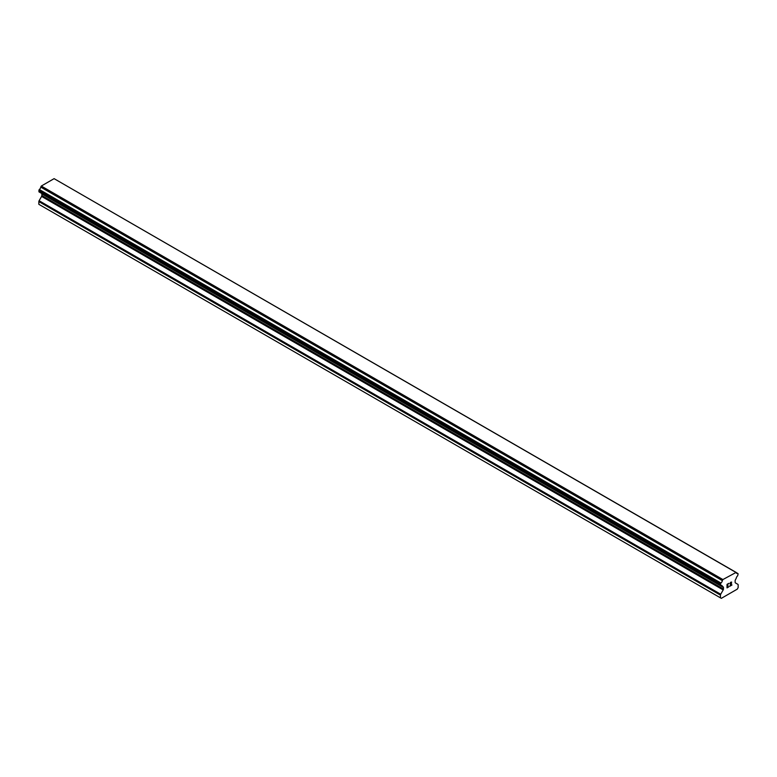 <?xml version="1.0" encoding="UTF-8"?>
<svg xmlns="http://www.w3.org/2000/svg" width="777" height="777" viewBox="0 0 777 777"><rect width="100%" height="100%" fill="white"/><g stroke="black" fill="none" stroke-linecap="round" stroke-linejoin="round"><path stroke-width="1.17" d="M727.223 584.489L727.223 585.887L727.223 584.489L728.777 583.585L727.223 584.489M727.223 585.887L728.068 585.402M727.223 586.12L727.223 587.529L727.223 586.12M727.223 587.529L728.777 586.625M727.029 587.868L728.777 586.858L727.029 587.878L727.029 584.372L728.777 583.352M730.001 583.537L730.594 582.313L731.613 582.051M731.623 583.08L731.196 583.993L731.613 583.08M731.196 583.993L730.244 585.78L731.186 583.983M730.244 585.78L731.905 584.828M730.603 582.536L731.157 582.216L730.603 582.536M731.905 585.062L729.817 586.266L731.429 582.216M729.826 586.256L731.905 585.052M722.348 586.285L720.949 585.469A2.506 1.447 -60 0 1 721.862 585.508A2.506 1.447 -60 0 1 722.348 586.285L723.193 586.897A1.253 0.719 -60 0 1 723.455 587.47L723.455 589.063A1.253 0.719 -60 0 1 723.193 589.937L720.706 594.25A1.253 0.719 -60 0 0 720.444 595.124L720.444 597.834L721.328 598.348L737.266 589.151L738.15 587.616L738.15 584.906A1.253 0.719 -60 0 0 737.888 584.333L735.401 582.886A1.253 0.719 -60 0 1 735.139 582.313L735.139 580.72A1.253 0.719 -60 0 1 735.401 579.846L736.246 578.263A2.506 1.447 -60 0 1 737.645 575.835L738.15 573.795L736.178 572.445L737.635 573.407A2.506 1.447 -60 0 1 736.732 573.377A2.506 1.447 -60 0 1 736.246 572.6L54.458 178.856M720.949 585.469L720.444 584.013L720.959 583.041A2.506 1.447 -60 0 0 722.348 580.623L722.901 579.555L736.12 572.396M41.686 193.444A1.253 0.719 -60 0 1 41.861 193.949L41.861 195.551A1.253 0.719 -60 0 1 41.599 196.416L39.112 200.738A1.253 0.719 120 0 0 38.85 201.602L38.85 204.322L720.444 597.834M40.822 192.929L722.425 586.45M39.122 191.948L720.716 585.469L39.122 191.948M735.702 572.163L54.099 178.652L41.298 186.043L40.754 187.111A2.506 1.447 -60 0 1 39.365 189.52L38.976 191.87L720.58 585.382M722.901 579.555L41.298 186.043M722.542 580.176L40.948 186.655M722.348 580.623L40.754 187.111M737.635 573.407L736.246 572.6M720.959 583.041L39.365 189.52M720.735 583.313L39.132 189.792M720.58 583.576L38.976 190.064M720.444 584.013L38.85 190.501M720.444 585.1L38.85 191.579M723.455 587.47L41.861 193.949M723.455 589.063L41.861 195.551M723.193 589.937L41.599 196.416M720.706 594.25L39.112 200.738M720.444 595.124L38.85 201.602M722.474 586.489L40.88 192.978"/></g></svg>
